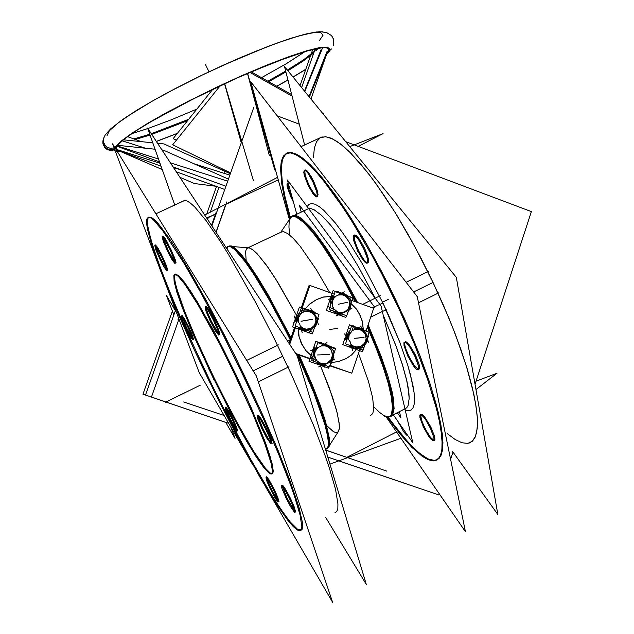 <?xml version="1.0" encoding="UTF-8"?>
<svg xmlns="http://www.w3.org/2000/svg" width="634" height="634" viewBox="0 0 634 634"><rect width="100%" height="100%" fill="white"/><g stroke="black" fill="none" stroke-linecap="round" stroke-linejoin="round"><path stroke-width="0.95" d="M326.661 448.626L327.833 447.913M327.984 447.731L328.975 443.364L328.143 435.487L323.395 417.481L310.993 384.069L298.091 354.707L312.602 388.016L320.099 407.71L325.424 424.217L328.927 441.438L328.238 447.311L327.033 448.507L325.282 448.563M338.342 431.635L339.317 428.338L339.119 422.767L336.543 410.349L329.006 387.192L320.63 366.151L332.351 396.63L337.153 412.71L339.277 424.344L339.325 428.315L338.699 431.009L337.439 432.42L335.568 432.546L333.127 431.429L326.724 425.636M320.503 365.842L320.249 365.255L320.503 365.842M249.622 247.989L232.726 246.523L249.622 247.989L253.545 250.335L258.664 255.391L268.325 267.873L275.822 279.174L296.522 315.328L277.7 282.17L266.431 265.21L257.127 253.711L253.394 250.216L250.351 248.259L248.037 247.846L246.46 248.932L245.627 251.476L246.19 260.598M291.014 337.803L268.436 295.278L257.721 277.494L248.108 263.205L240.032 252.99L233.819 247.189L231.473 245.976L229.667 245.881L226.132 247.553L228.898 246.246L230.269 246.23L235.476 249.527L241.998 256.627L250.05 267.485L259.346 281.773L269.498 298.963L290.594 339.024L271.328 302.212L258.934 281.116L247.839 264.33L242.988 257.856L235.008 249.114L231.973 246.911L229.619 246.151L227.963 246.824L226.996 248.869M370.597 415.539L372.792 413.526L373.719 408.993L372.602 397.621L368.441 381.256L358.495 353.384M374.512 407.567L379.386 412.235L383.657 415.341L387.231 416.776L390.037 416.483L392.002 414.398L393.064 410.523L393.167 404.872L390.441 388.539L383.855 366.397L373.806 340.07L367.72 325.995L376.414 346.449L383.554 365.517L390.726 389.752L392.097 396.329L393.238 406.885L392.303 413.725L391.091 415.706L389.411 416.72M329.688 292.528L316.406 269.696L300.239 246.333L293.455 238.542L287.812 233.629L283.477 231.664L281.147 232.107M289.619 234.009L288.914 226.948L289.199 221.52L290.483 217.874L292.789 216.139L296.086 216.416L300.342 218.746L305.493 223.16L318.109 237.988L332.937 259.956L348.652 287.242L356.371 302.109L339.507 270.884L328.317 252.689L317.816 237.591L308.481 226.235L300.698 219.007L294.77 216.075L292.377 216.273L290.499 217.85M308.679 208.673L311.143 208.681L314.131 209.791L321.549 215.346L330.686 225.252L335.774 231.751L346.727 247.514L358.25 266.367L375.32 298.392L358.25 266.367L346.727 247.514L335.774 231.751L330.686 225.252L321.549 215.346L314.131 209.791L311.143 208.681L308.679 208.673M404.936 408.835L406.751 407.725L408.082 405.625L409.192 398.445L408.93 393.397L406.751 380.582L402.384 364.526L395.973 345.879L383.11 314.884L395.981 345.895L402.4 364.558L406.759 380.614L408.122 387.461L409.192 398.477L408.074 405.649L406.743 407.741L404.912 408.835M382.928 303.044L362.323 263.744L348.296 241.015L341.567 231.299L335.196 222.891L323.879 210.44L319.108 206.533L315.011 204.219L311.635 203.482L309.012 204.306L307.165 206.629L309.012 204.306L311.635 203.482L315.011 204.219L319.108 206.533L323.879 210.44L335.196 222.891L341.567 231.299L348.296 241.015L362.323 263.744L382.928 303.044L399.713 342.003L407.781 365.327L412.782 384.759L414.057 392.644L414.501 399.174L414.129 404.278L412.972 407.916L411.054 410.063L408.439 410.737L405.174 409.96L408.439 410.737L411.054 410.063L412.972 407.916L414.129 404.278L414.501 399.174L414.057 392.644L410.689 375.613L407.781 365.327L399.713 342.003L389.03 316.271L382.928 303.044L379.782 304.407M396.123 300.564L387.176 282.328L368.394 247.205L349.389 215.639L340.173 201.755L322.944 178.677L315.153 169.738L308.045 162.629L301.689 157.391L296.141 154.038L291.442 152.54L287.622 152.865L284.151 155.655L282.035 160.933L281.25 168.509L282.479 183.717L284.817 196.088L290.412 217.407L285.387 198.585L282.273 182.299L281.242 169.056L282.431 159.396L285.934 153.769L291.767 152.588L299.882 156.154L310.145 164.602L322.31 177.916L336.02 195.843L350.824 217.882L366.183 243.337L381.486 271.257L404.31 318.268L418.868 352.861L430.375 384.775L438.284 412.338L442.342 434.274L442.912 442.857L442.532 449.768L441.24 454.966L439.085 458.453L436.113 460.252L433.973 460.53L428.933 459.349L422.981 455.957L416.245 450.473L408.843 443.071L392.501 423.132L388.182 417.204L399.539 432.229L410.158 444.474L419.763 453.508L428.061 458.961L434.773 460.498L439.624 457.851L442.358 450.869L442.794 439.528L440.781 423.972L436.287 404.516L429.353 381.668L420.144 356.142L408.946 328.777L396.123 300.564M407.123 434.623L401.211 426.127L407.123 434.623M421.087 414.208L422.506 414.747L424.582 416.895L430.47 426.365L434.258 435.566L434.908 439.029L434.322 440.487M433.973 440.495L432.443 439.552L429.622 436.2L424.891 428.219L421.428 420.001L420.683 414.581M405.253 341.726L406.735 342.225L409.691 345.379L414.874 353.891L418.947 363.924L419.621 367.815L418.931 369.471M418.567 369.495L414.866 366.309L409.255 357.204L405.498 348.169L404.619 344.333L404.809 342.106M354.652 234.992L356.039 235.412L358.765 238.289L364.352 247.799L368.172 258.086L368.568 261.802L367.902 262.928M367.514 262.959L366.032 262.127L363.377 259.076L358.202 250.129L354.628 240.793L354.224 235.349M305.105 169.841L306.84 170.649L308.703 172.797L313.727 181.459L317.571 191.674L318.062 194.701L317.468 196.54M317.071 196.556L313.45 192.998L308.845 184.922L305.247 175.642L304.732 170.189M288.082 183.115L287.598 184.573L288.383 188.544L292.448 198.49L288.716 189.598L287.749 183.456M322.159 136.896L301.087 146.644L321.406 137.245L325.607 136.746L330.679 138.046L336.599 141.2L343.303 146.232L350.745 153.127L367.49 172.369L376.58 184.534L395.616 213.262L414.826 246.531L433.046 282.415L448.65 317.491L455.418 334.546L466.481 366.484L473.82 394.174L476.007 405.998L477.204 416.316L477.418 425.042L476.681 432.103L475.024 437.468L472.496 441.137L469.168 443.118M175.539 274.086L179.034 275.98L184.811 282.772L197.253 301.729L218.746 340.292L236.007 374.749L251.286 407.995L266.391 445.322L272.232 464.08L273.238 471.165L272.882 472.996L271.97 473.693L270.314 473.146L265.155 468.003L253.584 451.257L238.836 426L217.161 384.386L197.768 343.002L182.996 307.221L178.051 293.106L175.127 282.487L174.437 275.98L174.976 274.427M148.419 217.24L147.421 219.523L147.413 223.739L148.38 229.77L153 246.697L160.846 269.133L171.402 295.816L184.129 325.511L214.363 390.037L231.212 423.306L247.902 454.483L271.019 494.179L284.016 513.817L289.484 521.061L294.128 526.355L297.853 529.548L300.564 530.515L302.006 529.509L302.616 526.775L302.363 522.281L299.145 508.016L287.543 474.177L275.616 444.577L260.931 410.975L235.174 356.546L207.659 303.211L182.679 259.33L168.985 237.932L158.397 223.85L154.395 219.657L151.28 217.359L148.538 217.153M166.805 269.712L159.998 257.436L155.441 245.857M155.512 244.986L158.032 248.219L162.463 256.635L166.56 266.098L167.487 270.227M175.15 262.745L168.295 250.747L162.851 236.894M162.986 236.054L165.743 239.501L171.267 250.097L175.285 259.829L175.824 263.197M218.952 334.292L211.819 322.215L207.897 313.513L205.796 307.007M205.971 306.19L209.117 310.066L214.419 319.996L218.801 330.274L219.618 334.697M271.289 443.079L267.675 437.769L263.546 430.011L259.449 420.841L257.903 415.904M258.086 415.072L261.509 419.359L266.359 428.283L271.257 439.497L271.946 443.483M294.858 511.559L287.273 498.593L282.106 485.929M282.241 485.065L285.585 489.4L290.356 498.221L294.501 507.477L295.523 512.01M278.239 501.28L271.986 490.589L266.518 477.632M266.581 476.736L268.974 479.708L273.983 488.901L277.874 497.547L278.912 501.803M236.767 430.335L230.665 419.597L225.799 407.924M225.839 407.012L228.517 410.594L232.488 418.036L236.696 427.514L237.449 430.89M192.768 338.897L186.562 327.802L181.926 316.406M181.958 315.502L184.454 318.799L188.845 327.16L192.593 335.766L193.441 339.452M185.009 200.296L155.845 213.777L184.232 200.653L186.856 200.907L190.382 202.999L194.781 206.977L206.113 220.608L220.442 241.562L228.541 254.559L255.28 301.689L273.817 337.676L291.307 374.187L313.592 425.438L324.965 455.125L329.387 468.035L335.513 489.289L337.954 503.864L337.811 508.547L336.797 511.472L334.958 512.684M301.483 343.771L306.317 351.173L312.911 357.013L306.317 351.173L301.483 343.771L298.804 335.663L298.257 327.144L298.804 335.663L301.483 343.771M330.837 362.489L331.416 362.482M331.82 362.474L338.485 361.57L346.227 358.567L351.712 354.794L357.314 348.621L351.513 354.961L346.188 358.59L338.191 361.642L331.82 362.474L338.508 361.57L346.251 358.567L351.743 354.794L357.346 348.621M363.306 329.426L362.466 322.04L360.033 315.019L356.197 308.829L351.125 303.638L356.197 308.829L360.033 315.019L362.466 322.04L363.306 329.426L362.252 321.034L359.113 313.18M332.279 296.316L333.286 296.371M331.772 296.292L323.538 297.069L316.556 299.525L309.63 304.098L304.764 309.337L309.297 304.383L316.707 299.454L322.975 297.195L331.772 296.292L323.554 297.061L316.58 299.525L310.565 303.337L304.78 309.344M312.776 311.54L310.343 311.326L312.776 311.54L313.204 312.34L312.776 311.54M317.309 321.026L316.984 320.265L317.309 321.026L316.017 323.086L317.309 321.026M326.391 345.673L324.204 344.238L326.391 345.673M332.034 360.643L332.303 358.155L332.034 360.643L331.344 361.008L332.034 360.643M322.761 365.239L323.657 364.819L322.761 365.239M366.19 340.854L367.419 338.833L367.118 338.104L367.419 338.833L366.19 340.854M362.917 329.403L360.532 329.197L362.917 329.403L363.345 330.203L362.917 329.403M343.683 294.691L341.52 293.288L343.683 294.691M349.318 309.646L349.596 307.149L349.318 309.646L348.637 309.986L349.318 309.646M340.101 314.155L341.029 313.719L340.101 314.155M116.498 147.54L116.212 149.283L116.965 146.303L115.348 148.396L117.472 146.486L115.348 148.396M119.509 142.872L118.764 144.187M309.701 286.029L308.877 285.736L301.34 307.696L308.885 285.744L309.693 286.037M350.761 372.8L329.712 365.81L350.753 372.792M296.094 354.002L309.86 358.836L296.102 354.01M294.509 327.596L289.104 343.366M287.622 341.108L290.261 339.99L284.999 329.442L268.998 299.517L253.917 274.49L245.12 261.707L234.659 249.487L229.849 246.269L227.994 246.19L226.718 247.276M297.132 354.374L313.949 393.302L324.885 424.717L327.643 436.081L328.507 444.054L327.516 448.452L325.535 449.395M389.007 416.926L391.059 416.443L392.604 414.898L394.086 408.613L393.294 398.184L392.018 391.503L387.739 375.518L381.272 356.625L368.124 324.79M357.552 302.529L339.238 268.705L327.144 249.328L315.954 233.748L310.89 227.614L302.125 218.999L298.519 216.574L295.492 215.417L293.051 215.512L291.22 216.82M355.143 301.665L344.008 280.608L332.755 261.335L321.921 244.756L312.031 231.608L303.512 222.383L296.688 217.351L293.994 216.44L291.791 216.566L289.984 217.882L288.787 220.37M384.386 416.475L388.666 417.101L390.33 416.094L391.535 414.137L392.47 407.377L391.352 396.939L388.151 383.134L382.936 366.444L375.891 347.543L367.3 327.239M386.352 417.132L465.459 531.72L417.259 296.601L250.763 81.683L289.247 219.126M400.355 311.785L381.779 273.825L371.968 255.502L352.132 221.654L342.423 206.66L324.196 181.601L315.938 171.846L308.401 164.063L301.657 158.31L295.793 154.609L290.855 152.929L286.861 153.214L283.39 156.012L281.282 161.313L280.521 168.929L281.789 184.225L284.167 196.667L289.825 218.096M387.271 417.251L400.022 434.052L411.807 447.263L422.204 456.29L428.172 459.713L433.22 460.91L435.368 460.633L438.443 458.731L440.63 454.974L441.866 449.355L442.096 441.882L441.296 432.594L439.441 421.555L436.525 408.882L427.57 379.227L414.81 345.15L398.905 308.655L390.068 290.198M304.645 144.996L284.484 66.53L456.329 277.351L497.856 514.499L452.7 451.654M399.048 423.686L398.073 421.634M407.868 435.701L406.545 435.106L403.81 431.889L398.318 422.165M423.813 427.958L419.97 417.822L419.866 415.088L420.722 414.588L423.203 416.554L425.707 419.874L430.866 429.17M430.074 427.506L433.925 437.682L434.021 440.4L433.157 440.884L430.66 438.879L428.156 435.558L423.029 426.317M408.13 356.958L403.977 345.776L403.913 342.701L404.872 342.114L406.687 343.263L409.992 347.337L415.27 356.807M414.43 355.04L418.599 366.27L418.646 369.321L417.687 369.891L415.856 368.719L413.431 365.881L407.305 355.23M357.814 251.381L353.669 240.619L353.162 236.609L353.835 235.38L355.294 235.856L358.162 238.97L363.948 249.083M363.1 247.315L367.268 258.133L367.76 262.119L367.086 263.324L365.612 262.833L362.735 259.694L356.99 249.645M308.473 186.111L304.328 175.452L303.741 172.202L304.328 170.205L306.151 171.101L308.116 173.439L313.339 182.671M312.538 180.991L316.707 191.706L317.277 195.7L316.691 196.905L315.407 196.469L312.879 193.639L307.688 184.454M291.394 198.157L287.202 187.141L286.94 184.026L287.471 183.432L288.438 183.844M293.391 201.913L290.657 196.619M296.767 214.221L287.384 179.993L381.089 306.167L412.789 442.77L393.286 414.755M238.376 381.898L220.521 345.712L197.824 304.447L184.573 283.921L178.431 276.543L176.276 274.839L174.754 274.459L173.843 275.449L174.096 281.512L176.989 292.48L182.259 307.593L193.838 336.028L213.896 379.568M208.293 367.894L230.736 412.734L246.927 441.85L256.358 457.114L264.037 467.94L269.466 473.487L271.193 474.089L272.129 473.336L272.454 471.355L271.241 463.676L264.727 443.388L253.069 414.43L231.909 368.425M265.139 486.104L332.636 602.3L256.255 375.907L112.511 143.807L159.047 266.581M252.435 464.239L199.25 372.665L162.748 276.361M248.639 386.669L220.117 328.872L201.303 293.566L184.074 263.467L163.35 231.553L153.888 220.315L150.591 217.787L148.277 217.272L146.842 218.96L146.557 222.883L147.373 228.906L152.112 246.571L160.513 270.52L178.645 314.939L193.449 348.026L209.656 382.191M201.2 364.598L218.326 399.769L235.824 433.775L261.018 479.169L275.885 503.325L288.169 520.736L293.059 526.418L296.966 529.865L299.787 530.92L301.269 529.834L301.839 526.862L300.104 515.173L294.414 495.939L290.095 483.671L278.706 454.499L264.116 420.437L238.059 364.621M174.778 205.028L147.595 128.044L297.219 355.722L366.333 584.389L325.678 517.495M186.214 328.887L182.22 319.845L181.245 315.851L183.884 319.409L188.488 328.269M187.759 326.748L191.769 335.838L192.728 339.8L190.065 336.202L185.5 327.398M229.777 419.581L225.997 411.038L225.125 407.369L227.963 411.228L232.805 420.54M232.076 419.026L235.88 427.609L236.736 431.247L233.883 427.356L229.064 418.091M270.433 489.297L266.312 479.819L266.05 477.188L269.743 482.648L274.34 491.572M273.579 489.987L277.383 498.601L278.271 501.478L277.954 502.104L274.958 497.841L269.68 487.744M286.235 498.483L281.876 488.362L281.266 485.834L281.686 485.557L285.76 491.461L290.752 501.106M289.936 499.402L294.311 509.57L294.913 512.074L294.485 512.335L290.388 506.384L285.435 496.818M262.468 429.915L257.697 418.757L257.039 415.904L257.499 415.571L260.859 420.112L266.748 431.271M265.884 429.472L270.29 439.608L271.281 443.047L270.845 443.824L266.676 437.904L261.62 428.156M210.773 322.191L206.09 311.405L205.123 306.602L208.451 310.795L213.991 321.311M213.119 319.504L217.827 330.354L218.77 335.109L215.417 330.869L209.917 320.416M167.899 251.967L163.247 241.285L162.169 236.434L165.094 240.175L170.11 249.756M169.286 248.037L173.962 258.783L175.016 263.586L172.068 259.805L167.091 250.279M160.172 259.71L155.821 249.812L154.759 245.334L157.43 248.853L162.082 257.8M161.313 256.199L165.688 266.153L166.734 270.583L164.047 267.041L159.419 258.149M327.532 448.206L328.769 447.303L329.522 445.393L329.466 438.53L325.393 420.984L320.091 405.007L312.903 386.344L299.288 355.135M374.726 307.308L299.367 205.107L301.261 212.105M399.428 411.632L400.91 417.869L397.296 412.71M289.112 343.374L294.525 327.604M300.667 341.861L305.675 350.364L312.919 356.997M360.897 316.905L356.839 309.63L351.125 303.607M298.281 327.152L299.05 336.694L302.466 345.625M289.714 344.294L295.888 326.304M302.038 308.362L309.907 285.427L334.308 294.192M295.761 353.503L312.15 359.248M329.831 365.453L351.822 373.172L359.969 348.985M365.984 331.138L373.672 308.322L351.854 300.484M308.869 332.676L312.229 333.864L312.768 332.279M318.886 314.361L313.521 312.031M308.806 332.652L301.499 330.068M300.294 329.64L292.551 326.906L294.16 322.207M294.398 321.525L295.238 319.068M295.626 317.951L299.383 306.999L303.464 308.449M306.793 309.638L303.654 308.52M297.092 316.596L293.796 322.619L299.422 316.279L303.179 308.774M307.918 311.183L304.098 311.651L300.833 313.687M307.91 310.454L307.91 309.685L305.778 309.701M299.795 312.459L298.154 314.432L298.963 314.9M300.381 310.755L312.324 311.334L314.234 311.952M315.209 316.453L312.102 312.728L307.538 311.159M314.274 312.721L310.652 310.343L307.474 309.654L307.506 310.311M318.371 324.592L315.994 316.104L310.533 308.187M314.385 325.472L316.001 320.891L315.043 316.112M315.019 326.011L315.47 326.391L316.723 324.014L317.341 319.227M308.687 332.874L314.385 326.613L318.934 318.054L317.38 319.774M306.262 329.244L310.993 328.38L314.599 325.163M306.135 329.934L305.976 330.789L308.417 330.734M314.48 327.612L315.716 326.027L315.161 325.599M311.032 329.569L299.961 329.141M300.358 326.177L303.187 328.364L306.634 329.268M299.375 327.54L303.638 330.29L306.412 330.821L306.523 330.068M302.212 332.501L299.731 324.045L294.35 316.065L295.412 319.663M295.666 320.511L296.3 322.651M298.638 317.166L298.297 321.913M299.097 314.504L298.4 314.068L297.077 316.635L296.593 321.803M312.871 332.311L318.981 314.401L301.293 308.1L295.135 326.042L312.871 332.311M335.22 348.787L335.394 348.28L329.688 346.259M322.183 343.612L315.811 341.361L314.052 346.536M329.133 366.745L328.642 368.195L324.204 366.642M323.134 366.262L321.628 365.739M321.018 365.525L309.012 361.317L312.998 349.627M313.878 347.052L313.156 349.168M321.184 365.105L324.909 367.324L320.685 363.234L310.692 357.299L312.293 358.828M314.678 355.309L315.486 358.559L317.404 361.285M313.988 353.843L313.037 353.764L313.125 356.387M315.922 362.109L317.777 363.662L318.308 362.949M313.553 361.277L315.391 349.873L313.973 346.338M318.426 347.329L316.437 349.302L315.138 351.799M316.334 346.964L313.545 351.339L313.006 354.208L313.854 354.24M326.978 342.59L320.487 346.457L310.842 350.547M328.745 347.329L325.187 345.807L321.327 345.958M329.141 346.639L329.458 346.093L326.542 344.619L322.238 344.207M334.926 352.242L330.782 348.05L320.756 342.186L322.722 344.159M332.47 355.571L331.614 350.768L328.436 347.115M333.159 355.642L333.817 355.714L333.809 353.724M330.774 347.218L329.094 345.839L328.753 346.505M333.349 351.188L331.725 363.211L331.154 361.871M327.326 362.981L330.98 359.819L332.501 355.191M330.98 362.062L333.381 357.917L333.849 355.27L333.294 355.238M334.8 358.971L328.372 362.949L318.688 366.959L321.438 365.263M320.828 363.369L324.299 363.789L327.667 362.814M317.903 362.807L317.412 363.409L319.901 364.724L324.885 365.247M335.457 348.866L317.808 342.637L311.682 360.619L329.371 366.824L335.457 348.866M353.368 326.225L349.437 324.83L345.792 335.6M345.379 336.836L342.732 344.65L348.391 346.655M353.582 326.304L357.005 327.524M363.654 329.894L368.726 332.113M362.719 349.96L362.188 351.537L359.264 350.499M348.526 346.703L350.396 347.361M351.783 347.86L359.232 350.491M365.192 343.81L365.612 344.175L366.634 342.32L367.451 337.137L368.489 335.885L366.531 341.726L359.201 350.57M356.546 347.044L361.221 346.18L364.772 342.962M356.411 347.725L356.237 348.573L358.646 348.518M364.685 345.332L365.85 343.81L365.335 343.398M363.884 347.694L347.733 346.639M350.816 344.127L353.582 346.212L356.918 347.067M349.706 345.348L353.93 348.082L356.673 348.605L356.791 347.86M344.603 333.904L350.245 341.94L352.409 350.245M349.136 334.649L348.637 339.65M349.429 332.398L348.716 331.947L347.408 334.53L346.957 339.713M353.796 325.702L351.727 331.479L344.444 340.379L345.522 337.407M346.56 334.562L346.053 335.965M358.147 329.07L354.874 329.379L351.941 330.885M358.123 328.341L358.107 327.572L355.999 327.58M350.142 330.298L348.478 332.319L349.302 332.787M354.438 328.618L363.274 329.593M350.721 328.586L348.977 328.578M365.358 334.3L362.283 330.591L357.774 329.038M364.399 330.576L360.31 328.032L357.671 327.54L357.719 328.198M360.572 326.034L366.293 334.007L368.354 342.336L367.181 340.688M364.566 343.279L366.159 338.714L365.2 333.959M351.593 326.011L345.546 343.882L363.084 350.087L369.083 332.248L351.593 326.011M330.385 298.63L326.367 310.398L338.287 314.654M338.675 314.789L341.639 315.851M342.36 316.104L345.879 317.365L346.457 315.653M330.472 298.352L333.112 290.618L339.285 292.837M347.551 295.809L350.063 296.712M347.947 312.396L350.087 308.433L350.071 296.712L352.488 297.853M339.729 293.233L337.676 291.418L345.435 295.072L351.688 300.968M349.762 304.574L348.906 299.803L345.744 296.149M350.436 304.669L351.085 304.756L351.077 302.783M348.011 296.244L346.386 294.913L346.061 295.547M344.658 311.904L348.288 308.782L349.786 304.193M348.28 311.04L350.657 306.943L351.117 304.32L350.57 304.265M336.028 315.946L345.744 311.714L352.029 308.116M337.684 312.055L341.377 312.697L344.991 311.738M335.299 311.666L334.792 312.293L337.288 313.632L342.281 314.163M327.699 306.341L335.418 310.089L342.606 316.318L339.095 314.607M334.895 312.562L338.699 314.416M332.248 305.453L334.189 309.495M331.392 302.751L330.441 302.68L330.528 305.295M333.262 310.945L335.156 312.546L335.703 311.817M332.248 307.03L332.287 295.27L330.845 298.146M330.671 298.495L330.259 299.311M330.71 310.034L330.211 311.017M336.147 296.062L333.642 298.495L332.264 301.729M333.714 295.951L330.948 300.278L330.417 303.123L331.257 303.147M328.214 299.589L337.906 295.278L344.238 291.791L341.274 293.114M346.053 296.363L342.328 294.794L338.31 295.056M346.449 295.682L346.75 295.167L344.389 293.875L339.65 293.241M329.109 309.463L346.687 315.74L352.718 297.932L335.18 291.632L329.109 309.463M439.322 493.862L438.966 494.972L327.873 457.138M228.7 423.369L145.543 395.045L228.7 423.361L151.455 397.05L178.962 319.148M450.608 459.278L452.969 452.034M475.056 384.299L531.387 211.574L345.736 141.675M299.296 124.193L277.272 115.903M258.355 108.779L257.483 108.446M211.899 225.894L253.806 107.225M358.186 146.359L383.11 133.584L349.73 146.573M215.219 214.411L206.636 217.882M277.541 177.33L204.75 215.021M178.099 319.496L178.954 319.187M226.782 201.961L216.091 232.274M386.843 471.117L325.725 450.029M183.67 401.924L224.135 415.508M476.079 381.153L496.985 373.26L475.976 389.522M329.981 464.104L400.942 438.26M338.833 460.878L406.093 483.79M145.543 395.045L175.563 310.169L145.543 395.045M207.659 219.443L208.467 217.145L207.659 219.443M210.226 212.192L218.992 187.402L210.226 212.192M224.365 172.218L225.062 170.229L224.365 172.218M230.879 427.118L235.079 438.451L225.759 422.371L142.991 394.182L172.377 311.167M222.669 169.072L222.296 170.142M216.503 186.491L206.779 213.975M174.096 306.301L173.597 307.712M176.49 312.602L166.385 295.476L173.851 315.027M216.281 211.93L211.542 225.355M216.281 213.492L206.922 218.318M117.068 146.343L114.928 147.714L119.66 142.737L129.534 135.105L144.465 125.469L163.77 114.302L186.451 102.217L236.601 78.14L261.057 67.6L283.184 58.891L301.752 52.456L315.867 48.58L324.957 47.368L328.8 48.739L327.461 52.511L331.511 49M133.861 138.901L149.767 134.21M151.304 133.695L188.67 119.303M267.849 81.223L285.657 71.103M287.376 70.081L303.583 59.715L314.337 51.33M327.358 52.02L328.816 51.425L327.905 52.622L329.799 49.143L327.374 47.059L319.599 47.566L306.618 50.775L288.914 56.632L267.326 64.898L243.012 75.161L217.391 86.842L168.398 111.608L147.944 123.194L131.745 133.354L120.563 141.572L114.786 147.476M113.962 150.004L114.263 148.419L114.041 150.298L115.388 151.407M117.433 151.756L120.785 151.621M156.432 141.493L177.322 133.441M276.836 86.287L287.963 80.074M293.098 77.102L305.77 69.407M315.558 50.149L317.016 48.525M230.316 173.748L163.889 143.878L157.589 143.252M123.139 139.821L152.739 142.769M225.902 186.237L173.122 166.893M159.554 161.916L116.394 146.089M141.255 141.628L127.608 136.603M224.745 189.511L176.331 171.774M161.06 166.187L116.188 149.751M228.43 179.081L163.366 150.084L161.979 149.941M215.782 186.222L194.376 183.511L179.929 177.251M162.264 169.595L117.987 150.409M155.068 149.22L117.1 145.257M328.887 48.992L309.376 97.065M325.543 57.25L310.977 99.031M315.169 48.953L301.657 87.603M304.803 91.462L322.682 47.463M312.721 49.531L300.08 85.669M323.491 114.382L323.839 113.969L322.571 113.256M292.084 96.114L249.812 72.347M230.61 172.923L172.694 144.821L220.339 85.59M253.338 180.436L224.642 83.585M176.403 140.209L173.161 138.616L212.945 89.093M291.711 94.664L251.096 71.793M274.728 169.96L247.617 73.29M326.843 54.049L327.905 53.185M114.73 149.656L111.616 150.535L107.392 149.719L104.816 147.754L102.97 143.902M102.946 143.783L102.851 142.246M114.104 148.023L109.936 148.197L107.305 147.143L105.181 145.281L103.802 142.84L103.342 140.106L104.467 136.175M117.1 151.217L120.119 151.336M156.36 141.382L177.457 133.267M276.725 86.224L287.931 79.955M293.019 77.007L305.85 69.185M135.311 139.44L150.06 135.026M151.795 134.44L187.553 120.706M268.729 81.723L285.879 71.975M287.923 70.754L303.195 61.03L313.751 53.018M319.568 40.41L322.983 35.187L320.614 32.564L312.277 32.841L298.138 36.154L278.809 42.438L255.328 51.425L229.128 62.576L201.937 75.192L175.594 88.427L151.859 101.369L132.244 113.185L117.869 123.154L109.397 130.731L107.043 135.597M315.946 50.958L318.149 48.335M431.247 427.95L434.401 436.073L434.892 439.505L433.949 440.495L430.359 437.191L427.213 432.467L422.878 423.869L420.604 416.744L420.786 414.414L422.339 414.62L424.962 417.37L431.247 427.95M415.674 355.516L419.042 364.273L419.613 368.148L418.678 369.503L414.985 366.46L411.712 361.665L407.139 352.623L404.69 344.856L404.817 342.098L406.378 341.995L409.089 344.603L415.674 355.516M364.352 247.799L366.951 254.028L368.608 261.097L367.894 262.928L367.031 262.809L364.51 260.534L359.747 253.172L355.642 244.011L353.954 236.95L354.596 235.016L356.57 235.832L359.494 239.287L364.352 247.799M313.727 181.459L317.166 190.176L318.054 194.456L317.594 196.477L316.881 196.5L314.67 194.59L310.303 187.807L306.365 179.05L304.835 173.962L304.938 169.936L306.602 170.443L310.715 175.824L313.727 181.459M313.545 157.359L314.29 148.293L316.524 141.675L320.289 137.76L325.567 136.738L332.319 138.775L340.482 143.958L349.92 152.311L360.484 163.778L371.944 178.194L384.069 195.32L396.551 214.783L409.096 236.149L421.372 258.886L433.046 282.415L443.507 305.382L452.866 327.952L460.91 349.572L467.472 369.749L472.425 388.032L475.698 404.072L477.291 417.568L477.212 428.33L475.532 436.247L472.362 441.264L467.813 443.42L462.035 442.786L455.18 439.513L447.406 433.743M244.264 375.225L224.967 336.21L205.781 299.739L187.973 268.19L172.638 243.385L160.592 226.496L152.319 217.985L147.999 217.731L147.579 225.165L150.789 239.375L157.256 259.306L166.528 283.794L178.091 311.682L206.098 373.054L221.48 404.302L252.316 462.408L266.621 487.007L279.372 507.113L289.92 521.6L297.639 529.406L301.927 529.652L302.283 521.719L298.4 505.449L290.206 481.261L277.977 450.227L262.341 414.113L244.264 375.225M211.804 373.378L193.346 332.834L185.865 314.67L176.125 286.6L174.445 278.16L175.142 274.268L178.312 275.346L183.908 281.575L191.722 292.845L212.445 328.444L224.214 350.895L247.086 398.548L264.536 440.273L269.949 455.838L272.794 466.759L273.024 472.639L270.742 473.4L266.185 469.239L259.671 460.577L251.579 448.008L232.313 413.978L211.804 373.378M160.545 258.577L157.002 250.573L155.449 245.025L157.343 247.109L161.084 253.838L166.853 266.906L167.542 270.203L166.504 269.331L160.545 258.577M168.295 250.747L163.659 239.818L162.898 236.11L164.983 238.289L167.566 242.695L174.35 257.261L175.99 262.611L175.467 263.047L172.551 258.878L168.295 250.747M211.185 320.899L207.302 311.991L205.773 306.69L205.947 306.198L207.302 307.355L209.759 311.136L217.248 326.28L219.673 333.143L219.618 334.697L217.09 331.796L211.185 320.899M262.872 428.616L257.959 416.253L258.189 415.08L258.823 415.555L260.986 418.527L268.642 433.117L272.129 443.285L271.146 442.928L268.959 439.885L262.872 428.616M286.623 497.246L282.106 485.937L282.098 485.192L283.081 485.715L285.221 488.798L292.536 502.825L295.65 511.915L292.456 508.143L286.623 497.246M270.789 488.148L266.502 477.568L266.74 476.776L269.244 480.152L276.004 493.173L279.023 501.708L276.178 498.269L270.789 488.148M230.126 418.488L225.712 407.234L226.37 407.4L229.231 411.831L235.515 424.598L237.362 430.882L235.143 427.934L230.126 418.488M186.562 327.802L181.847 315.906L182.33 315.716L184.985 319.718L191.246 332.43L193.441 339.452L190.366 335.148L186.562 327.802M301.174 328.951L303.884 329.133M300.714 328.016L301.11 328.935M298.194 317.143L296.593 319.393M296.585 319.473L297.077 320.4M298.527 317.293L298.202 321.771M307.442 329.339L311.46 328.206L314.535 325.353L315.986 321.573L315.447 316.881L312.673 313.085L309.059 311.318L304.589 311.429L300.936 313.497M300.405 326.328L302.79 328.23L305.659 329.228M315.859 348.343L314.955 348.771M314.844 348.843L314.757 351.585M324.18 344.222L323.419 344.619M320.614 363.757L322.714 365.263M320.931 363.472L325.234 363.726L328.674 362.268L331.384 359.272L332.565 354.699L331.661 350.745L329.157 347.575L325.725 345.863L321.517 345.839M314.638 355.626L315.439 358.614L317.174 361.15M318.173 347.44L315.185 351.482M351.038 345.823L351.426 346.735M351.498 346.75L354.184 346.941M346.933 337.336L347.44 338.279M348.557 334.99L346.949 337.248M357.433 347.139L361.562 346.069L364.716 343.152L366.135 339.388L365.818 335.362L363.353 331.392L359.914 329.371L355.69 329.117L351.981 330.766M350.848 344.262L353.122 346.045L355.832 347.004M349.001 334.815L348.549 339.523M337.962 312.625L340.062 314.171M332.24 297.798L332.161 300.508M333.246 297.306L332.279 297.766M341.504 293.28L340.775 293.645M337.835 312.19L341.892 312.728L345.998 311.199L348.676 308.243L349.833 304.391L349.223 300.397L346.465 296.609L342.915 294.858L338.556 294.921M332.248 305.762L334.047 309.424M335.814 296.213L333.571 298.487L332.264 301.427M327.239 53.066L329.799 51.195M114.944 147.738L120.159 142.111L130.739 134.17L146.335 124.256L166.243 112.876L189.392 100.655L239.953 76.595L264.323 66.205L286.156 57.726L304.272 51.592L317.808 48.049L326.233 47.193L329.371 48.921L327.192 53.177M103.342 138.791L102.867 141.406L103.294 144.045L105.521 147.413L107.812 148.887L110.451 149.553L114.429 148.879L110.451 149.553L107.812 148.887L105.521 147.413L103.294 144.045L102.867 141.406L103.342 138.791L102.867 141.406L103.294 144.045L105.521 147.413L107.812 148.887L110.451 149.553L114.429 148.879M305.802 69.32L293.074 77.063M287.947 80.027L276.796 86.264M177.369 133.378L156.408 141.453M120.515 151.502L115.578 151.138L114.611 150.401L114.461 148.863M134.582 139.171L149.917 134.614M151.55 134.067L188.116 120M268.285 81.469L285.768 71.539M287.654 70.414L300.888 62.069L310.85 54.881M247.91 247.839L281.829 231.782L247.91 247.839M294.469 215.306L308.298 208.784L294.469 215.306M118.479 144.584L123.582 139.678L134.305 131.959L149.616 122.417L188.377 101.242L210.718 90.171L233.574 79.519L276.345 61.506L308.187 50.617L320.439 48.026M333.27 45.585L333.785 40.742L332.652 37.295L331.376 35.512L326.55 32.453L319.544 31.7L304.97 34.196L291.204 38.175L275.116 43.73L241.086 57.329L203.815 74.265L167.891 92.469L151.819 101.345L125.738 117.369M322.912 31.755L316.057 32.009L305.889 33.967L288.335 39.11L267.92 46.425L222.796 65.397L199.044 76.571L176.078 88.142L155.029 99.53L136.881 110.197L121.982 119.969L110.585 128.948L105.363 134.725L103.889 137.332M131.888 133.584L147.785 128.575L131.888 133.584M147.912 128.536L171.022 119.905L196.912 109.056L171.022 119.905L147.912 128.536M261.533 77.673L285.49 64.185L305.469 51.394L286.964 63.305L261.533 77.673M338.802 430.914L329.537 445.314M280.68 232.329L290.966 217.169M392.406 415.199L405.681 408.454M321.406 47.891L307.022 50.942L291.006 56.093L248.092 73.1L223.636 84.068L199.036 95.877L155.061 119.24L138.172 129.439L127.307 136.825L120.825 142.048M119.612 143.236L118.281 144.988M333.746 40.465L333.127 38.278M299.874 328.864L299.216 327.485L299.874 328.864M296.553 321.913L295.809 320.352L296.553 321.913M296.118 318.68L296.76 317.713L296.118 318.68M313.481 351.529L313.64 349.358L313.481 351.529M314.781 348.351L315.296 348.09L314.781 348.351M321.501 365.263L322.08 365.263L321.501 365.263M350.031 346.703L349.318 345.213L350.031 346.703M346.846 340.038L346.069 338.397L346.846 340.038M346.315 336.337L347.305 334.847L346.315 336.337M338.778 314.401L338.001 313.862L339.824 314.218L338.778 314.401M330.797 300.754L330.964 298.368L330.797 300.754M225.966 204.267L278.271 179.921L225.966 204.267M396.575 431.936L346.893 457.328L396.575 431.936M215.465 214.062L216.376 213.206L215.465 214.062L211.502 225.292M229.809 175.174L193.941 163.715L229.809 175.174M145.448 148.213L122.235 140.796L145.448 148.213M183.702 170.768L173.55 167.535L183.702 170.768M160.014 163.223L116.212 149.283L160.014 163.223M309.027 96.637L327.089 51.425L309.027 96.637M247.514 73.354L269.307 155.354L247.514 73.354M370.708 317.119L381.668 311.73M362.656 304.368L380.226 295.706M382.326 311.484L386.938 309.796M418.527 302.814L438.886 292.765M406.18 282.304L428.671 271.289M258.276 381.906L288.922 366.785M246.658 360.413L278.421 344.856M378.498 304.962L372.507 307.902M433.046 282.415L413.653 291.949M388.23 299.375L383.205 301.839M282.867 356.245L253.132 370.866M329.775 329.474L337.32 328.515L329.775 329.474M165.363 402.265L200.328 385.139L165.363 402.265M317.634 354.953L324.767 354.691L317.634 354.953M317.23 354.969L324.331 354.707L317.23 354.969M301.499 321.192L308.195 320.012L301.499 321.192M301.102 321.264L307.775 320.091L301.102 321.264M338.358 304.241L346.124 302.584L338.358 304.241M304.796 320.614L311.682 319.401L304.796 320.614M321.153 354.826L328.483 354.557L321.153 354.826M354.612 338.287L362.822 337.573L354.612 338.287M299.993 329.109L301.015 328.959M296.498 319.449L295.468 319.639M305.81 320.432L312.744 319.211L305.81 320.432M307.95 320.059L301.261 321.232L307.95 320.059M313.671 348.898L314.765 348.827M322.231 354.786L329.617 354.517L322.231 354.786M324.513 354.699L317.388 354.961L324.513 354.699M350.095 346.83L351.323 346.758M345.601 337.423L346.846 337.304M355.817 338.184L364.09 337.462L355.817 338.184M330.988 298.091L332.145 297.814M339.491 303.995L347.329 302.323L339.491 303.995M215.996 232.131L225.791 204.346M346.869 457.344L325.757 450.14M117.171 145.891L158.555 159.079M170.491 162.89L227.709 181.126M320.955 49.904L304.486 91.066M241.261 142.761L224.547 83.648M208.966 71.808L205.456 64.462L208.966 71.808"/></g></svg>
